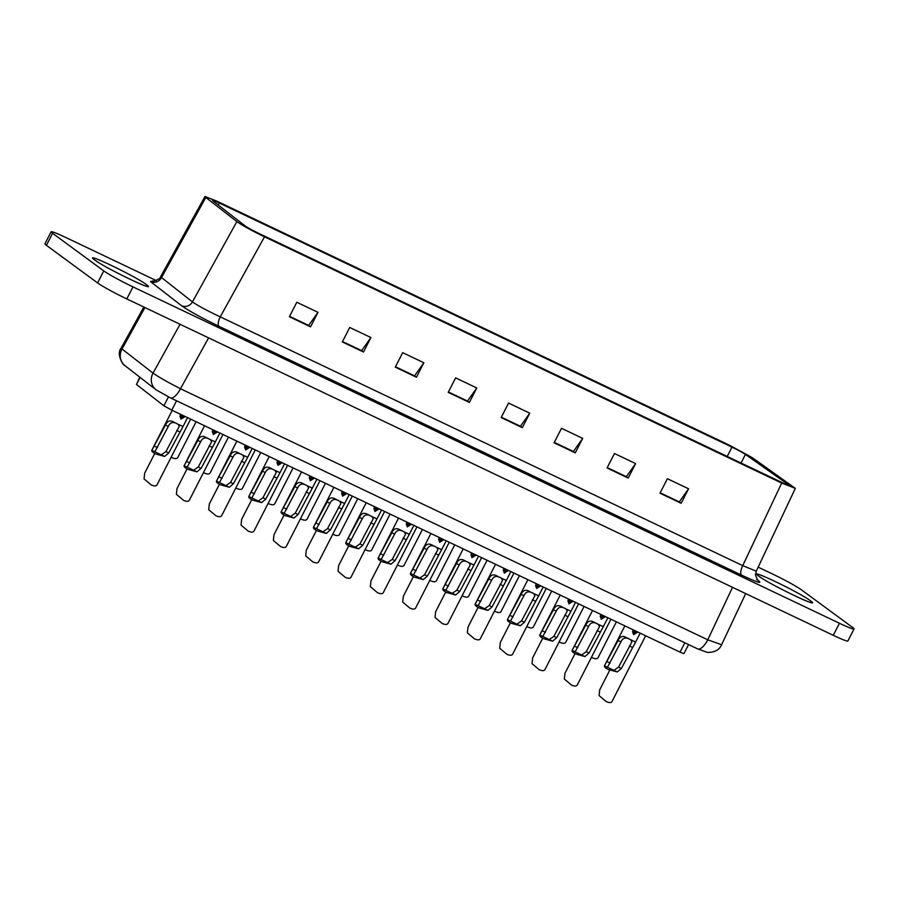 <?xml version="1.0" encoding="UTF-8"?>
<svg xmlns="http://www.w3.org/2000/svg" width="899" height="899" viewBox="0 0 899 899"><rect width="100%" height="100%" fill="white"/><g stroke="black" fill="none" stroke-linecap="round" stroke-linejoin="round"><path stroke-width="1.35" d="M758.172 567.157L772.185 573.832A25.43 1.731 -152.9 0 1 801.402 589.823L852.589 627.435A25.43 1.731 -152.9 0 1 854.05 628.94L847.881 640.987A25.43 1.731 -152.9 0 1 833.283 635.312L126.815 298.929A25.43 1.731 -152.9 0 1 97.598 282.938L46.411 245.326A25.43 1.731 -152.9 0 1 44.95 243.82L51.119 231.773A25.43 1.731 -152.9 0 1 65.717 237.46L156.224 280.555M121.151 348.059L122.017 348.992L144.93 307.559M121.118 348.127C115.949 354.116 123.511 366.208 124.972 365.657A13.564 12.732 -52.1 0 1 122.017 348.992L153.044 373.119C158.471 376.939 167.607 382.154 180.474 388.739L208.602 337.878M170.023 397.639A13.564 5.237 -64.5 0 0 170.349 397.83A13.564 5.237 -64.5 0 0 180.474 388.739L707.771 639.807L721.594 644.707M854.05 628.94A25.43 1.731 -152.9 0 1 839.452 623.265L132.973 286.882A25.43 1.731 -152.9 0 1 103.756 270.891L52.58 233.279A25.43 1.731 -152.9 0 1 51.119 231.773M757.172 579.675L757.643 580.012C763.217 584.339 757.857 582.709 741.574 575.135A8.473 3.27 115.5 0 1 742.743 565.64L220.244 316.853A8.473 3.27 -64.5 0 0 219.064 326.348C201.41 317.763 188.902 310.885 181.531 305.705L150.504 281.578L152.987 281.039M264.508 236.819C251.506 230.492 242.28 225.413 236.853 221.603L205.826 197.477L204.972 196.521L216.659 201.061L729.303 445.151L752.328 457.681L795.323 488.359L781.692 483.055L264.508 236.819L220.244 316.853C207.141 310.694 197.87 305.705 192.442 301.895A8.473 7.956 -52.1 0 1 181.531 305.705M236.853 221.603L192.442 301.895L160.573 276.791C160.786 278.027 158.527 279.443 153.796 281.05L152.369 280.96M756.655 579.439A8.473 7.608 125.1 0 1 756.632 579.428L757.61 580.158L755.475 575.012L756.273 571.18L742.743 565.64L781.692 483.055M317.976 312.335L310.56 326.82L289.388 316.74L296.794 302.255L317.976 312.335L308.683 325.438L310.56 326.82M370.916 337.552L363.511 352.026L342.328 341.946L349.733 327.461L370.916 337.552L361.634 350.644L363.511 352.026M423.856 362.758L416.451 377.232L395.268 367.152L402.685 352.678L423.856 362.758L414.574 375.861L416.451 377.232M476.796 387.963L469.39 402.449L448.219 392.357L455.624 377.883L476.796 387.963L467.514 401.066L469.39 402.449M529.747 413.169L522.33 427.654L501.159 417.563L508.564 403.089L529.747 413.169L520.454 426.272L522.33 427.654M582.687 438.386L575.281 452.86L554.099 442.78L561.515 428.295L582.687 438.386L573.405 451.478L575.281 452.86M635.627 463.592L628.221 478.066L607.039 467.986L614.455 453.501L635.627 463.592L626.345 476.695L628.221 478.066M688.578 488.798L681.161 503.271L659.99 493.191L667.395 478.718L688.578 488.798L679.284 501.9L681.161 503.271M308.683 325.438L289.579 316.347M361.634 350.644L342.53 341.553M414.574 375.861L395.47 366.758M467.514 401.066L448.41 391.975M520.454 426.272L501.361 417.181M573.405 451.478L554.301 442.387M626.345 476.695L607.241 467.592M679.284 501.9L660.192 492.798M258.845 233.425A11.867 0.809 -152.9 0 1 245.022 225.818L213.018 200.938A11.867 0.809 -152.9 0 1 212.524 200.376A11.867 0.809 -152.9 0 1 219.334 203.028L732 447.129A11.867 0.809 -152.9 0 1 745.417 454.433L787.917 484.314A11.867 0.809 -152.9 0 1 788.805 485.168A11.867 0.809 -152.9 0 1 781.995 482.516L258.845 233.425M139.783 377.164L136.479 384.491L163.876 405.786L171.776 410.135L680.037 652.135L683.925 653.652L688.578 644.572M575.045 653.607L564.965 673.306L564.347 679.037L571.438 685.016C574.36 686.319 576.281 686.375 577.192 685.162L610.938 619.231M510.385 622.816L500.305 642.515L499.687 648.258L506.778 654.225C509.699 655.54 511.621 655.585 512.531 654.371L546.277 588.452M445.724 592.025L435.644 611.736L435.026 617.467L442.117 623.434C445.039 624.749 446.96 624.794 447.871 623.58L481.606 557.661M381.064 561.234L370.972 580.945L370.366 586.676L377.456 592.655C380.378 593.958 382.3 594.014 383.21 592.801L416.945 526.87M316.403 530.455L306.312 550.154L305.705 555.897L312.796 561.864C315.718 563.179 317.639 563.223 318.549 562.01L352.284 496.079M251.742 499.664L241.651 519.375L241.044 525.106L248.135 531.073C251.057 532.388 252.967 532.433 253.889 531.219L287.624 465.3M187.082 468.873L176.991 488.584L176.384 494.315L183.475 500.293C186.396 501.597 188.307 501.642 189.228 500.428L222.963 434.509M636.526 631.424L633.39 633.548M633.638 630.042L632.536 631.772L633.39 633.537L633.57 630.008M637.807 632.031L633.57 634.672L632.795 629.637M630.783 639.807L631.851 641.987L618.557 667.114L613.905 670.351L604.42 665.833L618.096 640.56C619.905 636.492 622.591 635.458 626.142 637.458A8.473 0.573 27.1 0 0 630.918 639.863A8.473 0.573 27.1 0 0 634.615 641.493L635.346 642.616L621.378 668.463L617.265 671.958L608.376 669.508C605.51 668.081 604.195 666.856 604.42 665.833L624.872 625.873M625.468 637.11L626.142 637.458M571.865 600.633L569.033 602.937L567.876 600.981L568.977 599.251M568.719 602.746L568.91 599.228M573.146 601.24L568.91 603.881L568.134 598.858M566.123 609.016L567.19 611.208L553.885 636.323L549.244 639.56L539.76 635.054L553.436 609.769C555.245 605.712 557.931 604.667 561.482 606.668A8.473 0.573 27.1 0 0 566.258 609.084A8.473 0.573 27.1 0 0 569.955 610.702L570.674 611.837L556.717 637.672L552.604 641.167L543.715 638.717C540.85 637.301 539.524 636.076 539.76 635.054L560.212 595.082M560.807 606.331L561.482 606.668M507.205 569.842L504.373 572.146L503.215 570.191L504.317 568.471M504.058 571.955L504.249 568.438M508.486 570.449L504.249 573.101L503.462 568.067M501.462 578.226L502.53 580.417L489.225 605.544L484.583 608.78L475.099 604.263L488.775 578.978C490.584 574.922 493.27 573.888 496.821 575.877A8.473 0.573 27.1 0 0 501.597 578.293A8.473 0.573 27.1 0 0 505.294 579.911L506.013 581.046L492.056 606.881L487.943 610.376L479.055 607.926C476.189 606.51 474.863 605.285 475.099 604.263L495.551 564.291M496.147 575.54L496.821 575.877M442.544 539.063L439.712 541.355L439.589 537.647M443.825 539.67L439.589 542.311L438.802 537.276M436.802 547.435L437.869 549.626L424.564 574.753L419.923 577.99L410.438 573.472L424.114 548.199C425.924 544.131 428.609 543.097 432.161 545.097A8.473 0.573 27.1 0 0 436.936 547.502A8.473 0.573 27.1 0 0 440.634 549.132L441.353 550.255L427.396 576.102L423.283 579.585L414.394 577.147C411.528 575.72 410.202 574.495 410.438 573.472L430.891 533.512M431.486 544.749L432.161 545.097M377.883 508.272L375.052 510.576L373.894 508.62L374.984 506.89M374.737 510.385L374.928 506.856M379.164 508.879L374.928 511.52L374.141 506.485M372.141 516.655L373.209 518.847L359.903 543.962L355.262 547.199L345.778 542.681L359.454 517.408C361.263 513.34 363.949 512.306 367.5 514.307A8.473 0.573 27.1 0 0 372.276 516.711A8.473 0.573 27.1 0 0 375.973 518.341L376.692 519.476L362.735 545.311L358.622 548.806L349.733 546.356C346.868 544.929 345.542 543.715 345.778 542.681L366.219 502.721M366.826 513.97L367.5 514.307M313.223 477.481L310.38 479.785L310.267 476.077M314.493 478.088L310.267 480.729L309.481 475.706M307.48 485.865L308.548 488.056L295.243 513.183L290.602 516.419L281.117 511.902L294.793 486.617C296.603 482.561 299.288 481.527 302.839 483.516A8.473 0.573 27.1 0 0 307.615 485.932A8.473 0.573 27.1 0 0 311.312 487.55L312.032 488.685L298.075 514.52L293.962 518.015L285.073 515.565C282.207 514.149 280.881 512.924 281.117 511.902L301.558 471.93M302.165 483.179L302.839 483.516M248.562 446.691L245.719 448.994L245.607 445.286M249.832 447.297L245.607 449.95L244.82 444.915M242.82 455.074L243.887 457.265L230.582 482.392L225.941 485.629L216.457 481.111L230.133 455.838C231.942 451.77 234.628 450.736 238.179 452.725A8.473 0.573 27.1 0 0 242.944 455.141A8.473 0.573 27.1 0 0 246.652 456.759L247.371 457.894L233.403 483.729L229.301 487.224L220.401 484.775C217.536 483.359 216.221 482.134 216.457 481.111L236.898 441.139M237.505 452.388L238.179 452.725M183.902 415.911L181.059 418.204L180.935 414.495M185.172 416.518L180.946 419.159L180.16 414.124M178.159 424.294L179.227 426.474L165.922 451.601L161.269 454.838L151.796 450.32L165.461 425.047C167.281 420.979 169.967 419.945 173.518 421.946A8.473 0.573 27.1 0 0 178.283 424.35A8.473 0.573 27.1 0 0 181.991 425.98L182.711 427.104L168.742 452.95L164.641 456.445L155.741 453.995C152.875 452.568 151.56 451.354 151.796 450.32L172.237 410.36M172.844 421.597L173.518 421.946M559.122 641.92L559.886 642.313C562.808 643.617 564.718 643.673 565.64 642.448L584.069 606.443M494.45 611.129L495.214 611.522C498.147 612.837 500.058 612.882 500.979 611.668L519.408 575.652M429.789 580.349L430.554 580.732C433.475 582.046 435.397 582.091 436.318 580.878L454.748 544.873M365.129 549.559L365.893 549.952C368.815 551.256 370.736 551.301 371.658 550.087L390.087 514.082M300.468 518.768L301.232 519.161C304.154 520.465 306.076 520.521 306.997 519.307L325.427 483.291M235.808 487.977L236.572 488.371C239.494 489.685 241.415 489.73 242.337 488.517L260.766 452.5M171.147 457.198L171.911 457.58C174.833 458.895 176.755 458.94 177.665 457.726L196.106 421.721M203.477 472.593L204.242 472.975C207.163 474.29 209.085 474.335 209.995 473.121L210.051 473.02M268.138 503.373L268.902 503.766C271.824 505.081 273.745 505.126 274.667 503.912L293.096 467.896M332.799 534.163L333.563 534.557C336.484 535.86 338.406 535.916 339.328 534.703L357.757 498.687M397.459 564.954L398.223 565.336C401.145 566.651 403.067 566.696 403.988 565.482L422.418 529.477M462.12 595.734L462.884 596.127C465.817 597.442 467.727 597.487 468.649 596.273L487.078 560.257M526.78 626.524L527.556 626.918C530.477 628.221 532.388 628.277 533.309 627.064L551.739 591.048M591.452 657.315L592.216 657.708C595.138 659.012 597.048 659.057 597.97 657.843L616.399 621.838M216.232 431.306L213.389 433.599L212.243 431.644L213.333 429.924M213.085 433.419L213.277 429.891M217.502 431.913L213.277 434.554L212.49 429.52M210.49 439.678L211.557 441.87L198.252 466.997L193.6 470.233L184.126 465.716L197.791 440.443C199.612 436.375 202.297 435.341 205.849 437.341A8.473 0.573 27.1 0 0 210.613 439.746A8.473 0.573 27.1 0 0 214.322 441.375L215.041 442.499L201.073 468.345L196.971 471.829L188.071 469.39C185.205 467.963 183.89 466.738 184.126 465.716L204.567 425.755M205.174 436.993L205.849 437.341M280.893 462.086L278.049 464.39L277.937 460.681M282.162 462.693L277.937 465.345L277.15 460.31M275.15 470.469L276.218 472.66L262.913 497.788L258.271 501.024L248.787 496.506L262.463 471.222C264.272 467.165 266.958 466.132 270.509 468.121A8.473 0.573 27.1 0 0 275.274 470.537A8.473 0.573 27.1 0 0 278.982 472.155L279.701 473.29L265.733 499.125L261.631 502.62L252.743 500.17C249.866 498.754 248.551 497.529 248.787 496.506L269.228 456.535M269.835 467.783L270.509 468.121M345.553 492.877L342.721 495.18L342.598 491.472M346.834 493.484L342.598 496.124L341.811 491.101M339.811 501.26L340.878 503.451L327.573 528.567L322.932 531.803L313.448 527.297L327.124 502.013C328.933 497.956 331.619 496.911 335.17 498.911A8.473 0.573 27.1 0 0 339.946 501.327A8.473 0.573 27.1 0 0 343.643 502.946L344.362 504.081L330.405 529.916L326.292 533.41L317.403 530.961C314.538 529.545 313.212 528.32 313.448 527.297L333.889 487.325M334.495 498.574L335.17 498.911M410.214 523.668L407.382 525.96L407.258 522.252M411.495 524.274L407.258 526.915L406.472 521.881M404.471 532.051L405.539 534.231L392.234 559.358L387.593 562.594L378.108 558.077L391.784 532.804C393.593 528.736 396.279 527.702 399.83 529.702A8.473 0.573 27.1 0 0 404.606 532.107A8.473 0.573 27.1 0 0 408.303 533.736L409.023 534.86L395.066 560.706L390.953 564.201L382.064 561.751C379.198 560.324 377.872 559.111 378.108 558.077L398.549 518.116M399.156 529.354L399.83 529.702M474.874 554.447L472.042 556.751L470.885 554.795L471.986 553.076M471.728 556.56L471.919 553.042M476.155 555.054L471.919 557.706L471.132 552.671M469.132 562.83L470.199 565.022L456.894 590.149L452.253 593.385L442.769 588.867L456.445 563.594C458.254 559.526 460.94 558.493 464.491 560.482A8.473 0.573 27.1 0 0 469.267 562.898A8.473 0.573 27.1 0 0 472.964 564.516L473.683 565.651L459.726 591.486L455.613 594.981L446.724 592.531C443.859 591.115 442.533 589.89 442.769 588.867L463.221 548.896M463.817 560.144L464.491 560.482M539.535 585.238L536.703 587.541L535.546 585.586L536.647 583.856M536.388 587.35L536.579 583.833M540.816 585.845L536.579 588.485L535.804 583.462M533.792 593.621L534.86 595.812L521.555 620.939L516.914 624.176L507.429 619.658L521.105 594.374C522.915 590.317 525.6 589.283 529.151 591.272A8.473 0.573 27.1 0 0 533.927 593.688A8.473 0.573 27.1 0 0 537.624 595.307L538.344 596.442L524.387 622.277L520.274 625.771L511.385 623.322C508.519 621.906 507.193 620.681 507.429 619.658L527.882 579.686M528.477 590.935L529.151 591.272M604.195 616.029L601.364 618.332L600.206 616.377L601.307 614.646M601.049 618.141L601.24 614.613M605.476 616.635L601.24 619.276L600.465 614.242M598.453 624.412L599.521 626.603L586.227 651.719L581.574 654.955L572.09 650.438L585.766 625.165C587.575 621.097 590.261 620.063 593.812 622.063A8.473 0.573 27.1 0 0 598.588 624.468A8.473 0.573 27.1 0 0 602.285 626.097L603.015 627.232L589.047 653.067L584.934 656.562L576.045 654.112C573.18 652.685 571.865 651.472 572.09 650.438L592.542 610.477M593.138 621.726L593.812 622.063M154.752 453.478L144.66 473.189L144.054 478.92L151.144 484.898C154.066 486.202 155.977 486.258 156.898 485.044L190.633 419.114M219.412 484.269L209.321 503.979L208.714 509.711L215.805 515.678C218.727 516.992 220.637 517.037 221.559 515.824L255.294 449.905M284.073 515.06L273.981 534.759L273.375 540.501L280.466 546.468C283.387 547.783 285.298 547.828 286.219 546.614L319.954 480.695M348.733 545.85L338.642 565.55L338.035 571.281L345.126 577.259C348.048 578.563 349.969 578.619 350.88 577.405L384.615 511.475M413.394 576.63L403.303 596.34L402.696 602.072L409.787 608.05C412.708 609.353 414.63 609.398 415.54 608.185L449.275 542.266M478.054 607.421L467.974 627.131L467.356 632.862L474.447 638.829C477.369 640.144 479.291 640.189 480.201 638.975L513.936 573.056M542.715 638.211L532.635 657.911L532.017 663.653L539.108 669.62C542.03 670.935 543.951 670.98 544.861 669.766L578.608 603.836M609.78 670.126L599.689 689.848L599.082 695.579L606.173 701.546C609.095 702.861 611.005 702.906 611.927 701.692L645.662 635.773M635.75 631.053L633.031 633.188M607.848 666.564L620.917 641.897C622.771 637.885 625.715 637.009 629.75 639.268M571.09 600.262L568.37 602.397M543.187 635.784L556.256 611.118C558.11 607.095 561.055 606.218 565.089 608.477M506.429 569.472L503.71 571.618M478.526 604.993L491.596 580.327C493.45 576.304 496.394 575.427 500.428 577.697M441.757 538.681L439.049 540.827M413.866 574.203L426.935 549.536C428.789 545.524 431.734 544.648 435.768 546.907M377.097 507.901L374.377 510.036M349.205 543.412L362.275 518.757C364.129 514.734 367.073 513.857 371.096 516.116M312.436 477.111L309.717 479.246M284.545 512.632L297.614 487.966C299.468 483.943 302.412 483.066 306.435 485.336M247.776 446.32L245.056 448.466M219.884 481.842L232.953 457.175C234.808 453.152 237.752 452.276 241.775 454.546M183.115 415.54L180.396 417.675M155.224 451.051L168.293 426.396C170.147 422.373 173.091 421.496 177.114 423.755M215.445 430.924L212.726 433.071M187.554 466.446L200.623 441.78C202.477 437.768 205.422 436.892 209.445 439.15M280.106 461.715L277.386 463.862M252.214 497.237L265.284 472.571C267.138 468.548 270.082 467.671 274.105 469.941M344.767 492.506L342.047 494.641M316.875 528.028L329.944 503.361C331.798 499.338 334.743 498.462 338.766 500.721M409.427 523.297L406.708 525.432M381.536 558.807L394.605 534.141C396.459 530.129 399.403 529.253 403.437 531.511M474.099 554.076L471.379 556.223M446.196 589.598L459.265 564.932C461.12 560.909 464.064 560.032 468.098 562.302M538.759 584.867L536.04 587.002M510.857 620.389L523.926 595.722C525.78 591.699 528.724 590.823 532.759 593.093M603.42 615.658L600.701 617.793M575.517 651.168L588.587 626.513C590.441 622.49 593.385 621.614 597.419 623.872M124.972 365.657L156.01 389.773A13.564 12.732 -52.1 0 1 156.01 389.773A13.564 12.732 -52.1 0 1 156.021 389.784A13.564 12.732 -52.1 0 1 153.044 373.119L180.058 324.281M697.321 648.696A13.564 5.237 -64.5 0 0 697.646 648.898A13.564 5.237 -64.5 0 0 707.771 639.807L732.516 587.328M833.283 635.312L839.452 623.265M132.973 286.882L126.815 298.929M103.756 270.891L97.598 282.938M52.58 233.279L46.411 245.326M741.574 575.135L219.064 326.348M94.755 259.991C80.944 250.158 134.974 275.881 146.29 284.522C160.101 294.344 106.071 268.632 94.755 259.991M758.88 576.192C745.069 566.37 799.087 592.093 810.404 600.734C824.214 610.556 770.196 584.833 758.88 576.192M205.826 197.477L161.404 277.78A8.473 7.956 -52.1 0 1 150.504 281.578M787.917 484.314L787.591 484.932M745.417 454.433L741.034 463.007M732 447.129L727.235 456.434M219.334 203.028L218.3 205.051M171.776 410.135L176.552 400.785M163.876 405.786L168.428 396.897M680.037 652.135L684.824 642.785M136.479 384.491L140.098 377.411M633.694 633.716L633.57 634.672M569.033 602.937L568.91 603.881M504.373 572.146L504.249 573.101M439.712 541.355L439.589 542.311M375.052 510.576L374.928 511.52M310.38 479.785L310.267 480.729M245.719 448.994L245.607 449.95M181.059 418.204L180.946 419.159M213.389 433.599L213.277 434.554M278.049 464.39L277.937 465.345M342.721 495.18L342.598 496.124M407.382 525.96L407.258 526.915M472.042 556.751L471.919 557.706M536.703 587.541L536.579 588.485M601.364 618.332L601.24 619.276M629.39 645.931L632.211 647.28M618.096 640.56L620.917 641.897M618.557 667.114L621.378 668.463M613.905 670.351L617.265 671.958M610.084 663.08L607.252 661.743M564.729 615.152L567.55 616.489M553.436 609.769L556.256 611.118M553.885 636.323L556.717 637.672M549.244 639.56L552.604 641.167M545.423 632.289L542.591 630.952M500.069 584.361L502.889 585.71M488.775 578.978L491.596 580.327M489.225 605.544L492.056 606.881M484.583 608.78L487.943 610.376M480.763 601.51L477.931 600.161M435.408 553.57L438.229 554.919M424.114 548.199L426.935 549.536M424.564 574.753L427.396 576.102M419.923 577.99L423.283 579.585M416.102 570.719L413.27 569.37M370.748 522.791L373.568 524.128M359.454 517.408L362.275 518.757M359.903 543.962L362.735 545.311M355.262 547.199L358.622 548.806M351.43 539.928L348.61 538.591M306.087 492L308.908 493.337M294.793 486.617L297.614 487.966M295.243 513.183L298.075 514.52M290.602 516.419L293.962 518.015M286.77 509.149L283.949 507.8M241.426 461.209L244.247 462.558M230.133 455.838L232.953 457.175M230.582 482.392L233.403 483.729M225.941 485.629L229.301 487.224M222.109 478.358L219.289 477.009M176.766 430.419L179.586 431.767M165.461 425.047L168.293 426.396M165.922 451.601L168.742 452.95M161.269 454.838L164.641 456.445M157.449 447.567L154.628 446.23M209.096 445.814L211.917 447.163M197.791 440.443L200.623 441.78M198.252 466.997L201.073 468.345M193.6 470.233L196.971 471.829M189.779 462.963L186.958 461.614M273.757 476.605L276.577 477.953M262.463 471.222L265.284 472.571M262.913 497.788L265.733 499.125M258.271 501.024L261.631 502.62M254.439 493.753L251.619 492.405M338.417 507.396L341.238 508.733M327.124 502.013L329.944 503.361M327.573 528.567L330.405 529.916M322.932 531.803L326.292 533.41M319.1 524.533L316.279 523.196M403.078 538.175L405.899 539.524M391.784 532.804L394.605 534.141M392.234 559.358L395.066 560.706M387.593 562.594L390.953 564.201M383.772 555.324L380.94 553.986M467.738 568.966L470.559 570.314M456.445 563.594L459.265 564.932M456.894 590.149L459.726 591.486M452.253 593.385L455.613 594.981M448.432 586.114L445.601 584.766M532.399 599.757L535.22 601.094M521.105 594.374L523.926 595.722M521.555 620.939L524.387 622.277M516.914 624.176L520.274 625.771M513.093 616.905L510.261 615.557M597.06 630.547L599.88 631.885M585.766 625.165L588.587 626.513M586.227 651.719L589.047 653.067M581.574 654.955L584.934 656.562M577.754 647.685L574.922 646.347M121.163 348.025L143.84 307.042M721.627 644.65L745.698 593.61M721.549 644.797C719.391 649.932 714.671 652.472 707.389 652.416L697.646 648.898L170.349 397.83L156.01 389.784M145.323 285.904L145.773 285.927C144.672 286.837 103.374 266.722 95.463 260.407L94.889 260.058M809.448 602.116L809.898 602.139C808.797 603.049 767.488 582.934 759.576 576.619L759.014 576.27M160.573 276.791L205.028 196.42M756.273 571.18L795.323 488.359M635.346 642.616L640.178 633.166M570.674 611.837L575.517 602.375M506.013 581.046L510.857 571.584M439.409 541.176L438.555 539.4L439.645 537.681M441.353 550.255L446.196 540.793M376.692 519.476L381.536 510.014M310.088 479.605L309.234 477.83L310.324 476.099M312.032 488.685L316.875 479.223M245.427 448.815L244.573 447.039L245.663 445.32M247.371 457.894L252.214 448.432M180.766 418.035L179.912 416.259L181.002 414.529M182.711 427.104L187.554 417.653M210.063 473.02L228.436 437.116M215.041 442.499L219.884 433.037M277.757 464.21L276.903 462.434L277.993 460.715M279.701 473.29L284.545 463.828M342.418 495.001L341.564 493.225L342.654 491.495M344.362 504.081L349.205 494.619M407.078 525.78L406.224 524.016L407.314 522.285M409.023 534.86L413.866 525.409M473.683 565.651L478.526 556.189M538.344 596.442L543.187 586.98M603.015 627.232L607.848 617.77"/></g></svg>
